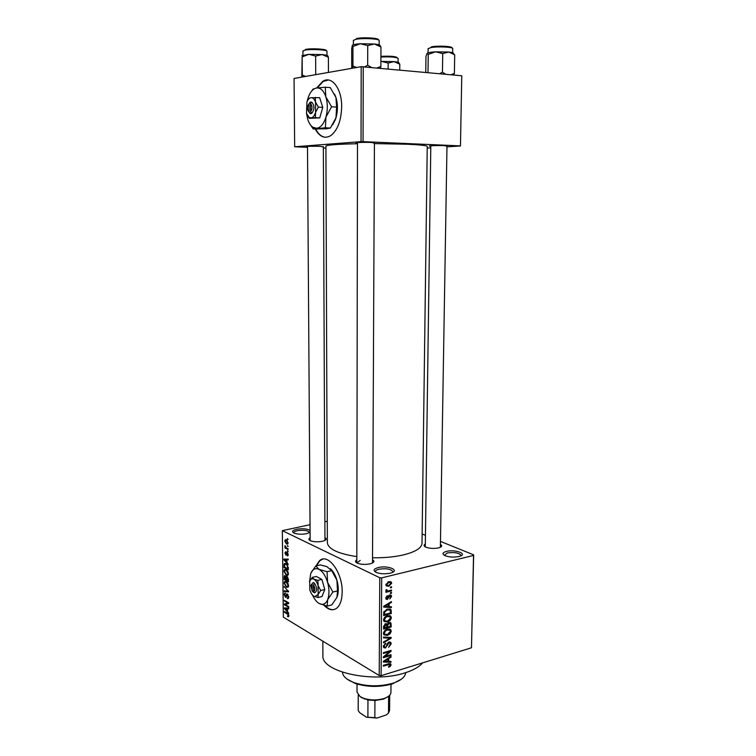 <?xml version="1.0" encoding="UTF-8"?>
<svg xmlns="http://www.w3.org/2000/svg" width="756" height="756" viewBox="0 0 756 756"><rect width="100%" height="100%" fill="white"/><g stroke="black" fill="none" stroke-linecap="round" stroke-linejoin="round"><path stroke-width="1.13" d="M310.092 532.29L306.407 533.717C301.89 534.492 297.902 534.341 294.453 533.263C291.353 531.751 292.156 530.4 296.853 529.219C302.674 528.34 307.078 528.737 310.083 530.391M309.421 532.734L309.45 532.479C307.985 530.447 303.997 529.843 297.495 530.665C295.076 531.184 293.829 531.884 293.763 532.772L293.8 532.98M378.236 567.567C387.365 565.167 399.981 570.005 391.551 572.783L390.172 573.19C385.437 574.144 380.996 573.974 376.838 572.679C372.784 570.78 373.247 569.079 378.236 567.567M392.78 572.245L392.903 571.725C391.069 569.022 386.439 568.181 379.011 569.211C376.668 569.797 375.467 570.6 375.401 571.612L375.524 572.084M446.503 551.398C454.876 549.196 467.803 553.704 460.007 556.208L458.892 556.529C454.054 557.455 449.527 557.21 445.312 555.792C441.91 554.101 442.307 552.636 446.503 551.398M460.924 555.821L461.018 555.433C459.1 552.853 454.526 552.022 447.297 552.967L444.33 555.32M324.069 605.348C328.794 610.196 333.141 611.037 337.1 607.881C340.389 604.743 342.081 599.413 342.175 591.882C342.619 572.264 327.641 552.447 319.41 560.82L316.027 565.894M322.784 559.147L319.835 560.725L316.452 565.8M307.503 146.91L306.445 146.768C306.69 146.277 311.359 146.135 320.44 146.333L323.351 147.004M357.484 143.167L356.388 143.016C353.723 142.534 364.675 142.156 371.697 142.487L374.428 143.224M430.807 146.295L429.739 146.163C427.216 145.719 438.367 145.35 444.878 145.653L446.976 146.295M440.427 544.396C442.269 545.539 442.024 546.588 439.671 547.552L438.404 547.92C433.944 548.743 429.833 548.525 426.063 547.25C423.672 546.182 423.436 545.104 425.326 544.037M372.595 559.818C374.598 561.075 374.267 562.266 371.593 563.39L370.034 563.853C365.658 564.704 361.604 564.552 357.89 563.39C355.14 562.247 354.791 561.047 356.823 559.78M372.51 562.993L374.428 142.657M324.948 537.667C326.762 538.688 326.564 539.699 324.362 540.701L322.245 541.324C317.974 542.071 314.175 541.929 310.829 540.89C308.542 539.935 308.306 538.915 310.13 537.837M422.623 662.861C419.24 666.868 413.438 670.175 405.207 672.802C373.483 683.632 320.884 671.876 322.897 655.518L322.888 655.216M374.418 143.593L407.333 144.235C420.43 144.84 427.074 145.577 427.244 146.437L422.018 543.186C421.772 547.987 415.535 551.899 403.279 554.942C394.207 557.002 383.982 557.947 372.604 557.777M356.823 556.614C338.121 553.732 328.302 549.149 327.367 542.855L327.367 542.647M357.475 143.734C337.403 144.169 326.875 144.954 325.921 146.078L327.367 542.855M315.299 129.096C319.514 136.808 324.626 139.019 330.608 135.711C337.507 130.476 341.202 120.847 341.674 106.842C341.939 88.575 331.686 75.241 322.68 81.393L316.707 87.961M328.321 80.004L323.143 81.431L317.236 87.885M287.441 545.511L288.074 546.56L287.441 545.511M286.448 547.939L288.102 548.771L288.112 549.508L284.936 547.902L284.927 547.164L285.428 547.42L285.021 545.652L286.448 547.939M287.497 550.557L288.13 551.615L287.497 550.557M287.167 552.277L288.216 554.573L287.894 555.755L287.214 555.84L287.762 554.29L287.261 553.052L285.853 555.036L284.936 552.919L285.815 551.682L285.381 553.127L285.976 554.261L286.581 552.267L287.167 552.277M286.949 562.332L288.263 564.42L283.897 559.903L283.887 559.138L288.206 559.071L288.216 559.837L286.921 559.79L286.949 562.332M288.423 573.643L287.762 575.373L286.278 575.278L283.963 571.234L284.502 569.589L286.165 569.627L287.734 571.196L288.423 573.643M288.546 585.626L288.045 587.214L286.411 587.204L284.105 583.131L284.625 581.515L286.288 581.581L287.856 583.169L288.546 585.626M288.868 615.79L288.575 616.735L287.535 616.527L287.469 615.781L288.367 615.45L288.027 614.486L284.492 612.256L284.483 611.538L287.403 613.296L288.868 615.79M310.045 524.692L282.328 530.646L379.777 577.745L381.695 577.867L473.539 555.443L473.672 554.866L471.47 647.788L473.539 555.443M282.328 530.646L283.339 617.132L379.219 675.533L379.777 577.745M287.478 611.254L288.792 613.409L284.454 608.646L284.445 607.89L288.735 608.155L288.745 608.911L287.45 608.769L287.478 611.254M285.258 604.573L288.716 606.605L288.726 607.333L284.407 604.781L284.398 604.016L287.819 603.005L284.36 600.982L284.35 600.264L288.679 602.787L288.688 603.562L284.407 604.781M287.384 594.036L288.669 597.013L288.225 598.572L287.233 598.563L288.159 596.654L287.403 594.764L286.165 597.316L285.437 597.325L284.237 594.594L284.634 593.158L285.494 593.158L284.738 594.859L285.881 596.635L286.656 594.018L287.384 594.036M284.199 586.439L288.556 591.872L284.256 591.551L284.247 590.805L288.045 591.268L284.199 586.439M287.119 576.563L288.423 579.483L288.452 581.742L284.114 579.342L284.426 575.732L286.07 576.979L287.119 576.563M286.07 563.674L288.301 567.605L288.32 569.75L283.982 567.425L284.398 563.57L286.07 563.674M286.382 539.85L288.093 542.742L287.658 544.027L286.467 543.97L284.804 541.107L285.229 539.812L286.382 539.85M287.365 538.546L287.998 539.595L287.365 538.546M422.141 533.982L425.448 535.324M440.474 541.409L473.672 554.866M390.446 587.053L391.542 586.779L391.532 587.601L390.436 587.885L390.446 587.053M388.622 590.814L391.513 590.077L391.513 590.899L385.919 592.326L385.929 591.494L386.826 591.268L385.966 590.927L386.136 589.671L386.94 589.708L386.968 590.729L388.622 590.814M390.408 592.713L391.495 592.43L391.495 593.252L390.398 593.536L390.408 592.713L391.495 593.252M389.784 594.981L391.221 595.322L391.57 596.512L389.765 598.979L390.767 596.664L389.916 595.775L387.365 599.48L386.108 599.177L385.787 598.034L387.393 595.719L386.581 597.798L387.261 598.686L389.784 594.981M389.104 606.605L391.391 606.709L391.381 607.569L383.727 607.096L383.727 606.227L391.428 601.587L391.419 602.447L389.132 603.76L389.104 606.605L388.215 606.142M391.4 617.813L390.181 620.487L387.563 622.008L384.01 621.451L383.538 619.948C384.067 617.567 385.39 616.159 387.507 615.724L390.247 615.79L391.4 617.813L390.351 617.265M391.296 631.184L390.087 633.849L387.459 635.39L383.916 634.86L383.453 633.386C383.982 631.014 385.295 629.597 387.412 629.143L390.153 629.181L391.296 631.184L390.228 630.608M391.032 664.836L390.483 666.253L388.66 667.283L388.565 666.508L390.143 665.063L389.586 664.373L383.339 666.149L383.349 665.346L388.518 663.777L390.776 663.919L391.032 664.836L389.009 663.645M381.695 577.867L381.109 675.675L471.47 647.788M388.707 661.387L390.956 661.396L390.956 662.247L383.368 662.076L383.377 661.235L391.003 656.388L390.994 657.229L388.726 658.599L388.707 661.387L387.819 660.876M384.927 656.463L391.013 654.658L391.003 655.471L383.396 657.729L383.405 656.86L389.538 651.653L383.424 653.449L383.434 652.636L391.041 650.406L391.041 651.266L384.927 656.463L384.303 656.104M389.009 642.005L390.795 642.43L391.192 643.895L388.612 647.316L390.304 644.074L390.039 643.063L389.019 642.817L385.456 648.005L383.727 647.599L383.368 646.304L385.673 643.205L384.265 646.021L384.511 646.956L385.484 647.183L386.269 646.711L387.185 643.762L389.009 642.005M383.528 637.053L391.145 637.431L391.145 638.225L383.49 642.817L383.5 641.976L390.257 638.13L383.528 637.903L383.528 637.053M389.028 622.538L390.89 622.897L391.23 626.922L383.585 629.049L383.594 626.507L385.541 623.728L387.148 624.163L389.028 622.538M387.507 609.062L390.918 609.478L391.334 613.522L383.67 615.592L383.831 611.954L387.507 609.062M388.735 581.704L391.287 582.092L391.665 583.273L388.764 586.297L386.25 585.9L385.872 584.719L388.735 581.704M324.882 521.735L327.291 521.253M461.765 75.978L460.461 145.984L461.765 75.978M427.225 148.081L430.778 147.855M446.966 146.834L460.461 145.984M361.198 66.679L294.065 78.463L294.67 146.777L361.037 141.646L361.198 66.679L461.604 75.751M363.239 66.641L363.05 141.637L460.3 145.88M294.67 146.777L307.512 147.344M323.36 147.959L325.93 148.053M363.05 141.637L361.037 141.646M315.762 129.115C318.38 134.162 321.621 136.883 325.496 137.28M381.109 675.675L379.219 675.533M360.187 560.461L356.889 562.946M324.759 605.528C327.972 608.788 331.128 610.12 334.237 609.516M389.812 665.856L390.483 666.253M388.556 663.768L389.586 664.373M389.491 661.387L390.956 662.247M390.304 656.832L390.994 657.229M388.093 658.23L388.726 658.599M385.607 661.292L387.819 661.377L387.837 659.137L384.171 661.358L385.607 661.292M383.651 661.056L384.171 661.358M387.223 658.788L387.837 659.137M390.087 654.932L391.003 655.471M388.603 651.124L389.538 651.653M390.039 650.699L391.041 651.266M390.19 643.337L391.192 643.895M388.234 642.373L389.019 642.817M383.415 646.843L385.456 648.005M384.946 643.526L385.768 643.98M383.453 645.558L384.265 646.021M389.567 637.355L391.145 638.225M388.782 637.308L390.257 638.13M389.444 633.5L390.087 633.849M386.373 634.794L387.459 635.39M384.35 633.122L384.691 634.237L387.478 634.577L390.408 631.44L390.058 630.343L387.384 629.965L385.654 630.788L384.35 633.122L383.538 632.678M384.965 630.419L385.654 630.788M386.477 629.474L387.384 629.965M390.238 626.384L391.23 626.922M386.184 623.653L387.148 624.163M384.483 627.981L386.779 627.348L386.562 624.673L385.664 624.503L384.483 627.981L383.594 627.489M384.823 624.05L385.664 624.503M387.667 627.093L390.342 626.355L390.124 623.558L389.028 623.35L387.677 625.486L387.667 627.093L386.779 626.611M386.713 624.966L387.677 625.486M388.187 622.897L389.028 623.35M389.529 620.137L390.181 620.487M386.42 621.394L387.563 622.008M384.445 619.693L384.795 620.827L387.573 621.186L390.512 618.058L390.143 616.943L387.478 616.546L385.749 617.368L384.445 619.693L383.623 619.258M385.04 616.99L385.749 617.368M386.552 616.055L387.478 616.546M390.38 610.621L391.353 611.131M390.304 612.984L391.334 613.522M384.577 614.524L390.446 612.946L390.143 610.111L387.488 609.884L384.747 611.859L384.577 614.524L383.679 614.052M383.717 612.615L384.587 613.069M384.02 611.481L384.747 611.859M386.533 609.383L387.488 609.884M389.378 609.714L387.922 608.958L389.359 609.714M389.548 606.624L391.381 607.569M390.654 602.059L391.419 602.447M388.423 603.401L389.132 603.76M385.985 606.388L388.215 606.558L388.234 604.271L384.53 606.388L385.985 606.388M383.953 606.095L384.53 606.388M387.554 603.931L388.234 604.271M390.654 596.049L391.57 596.512M389.028 595.331L389.916 595.775M388.622 595.719L389.406 596.115M385.872 598.724L387.365 599.48M386.666 596.106L387.488 596.512M385.853 597.429L386.581 597.798M390.408 590.36L391.513 590.899M385.891 590.805L386.826 591.268M386.004 589.916L386.836 590.332M390.446 587.072L391.532 587.601M390.635 582.772L391.665 583.273M385.881 584.889L388.764 586.297M386.675 584.539L386.892 585.201L388.764 585.475L390.871 583.452L390.654 582.791L388.782 582.517L386.675 584.539L385.938 584.18M387.781 582.035L388.782 582.517M288.849 616.197L287.535 616.527M288.839 615.337L288.367 615.45M288.508 614.363L288.027 614.486M285.324 612.048L284.492 612.256M284.936 608.523L284.454 608.646M288.735 608.448L287.45 608.769M285.711 609.298L286.968 610.716L286.949 608.712L284.889 608.476L285.711 609.298M287.469 610.583L286.968 610.716M286.704 608.032L284.889 608.476M288.735 608.268L286.949 608.712M288.49 603.619L288.48 603.014L284.398 604.016M288.679 602.797L287.819 603.005M285.229 600.774L284.36 600.982M288.461 598.261L287.233 598.563M288.65 596.541L288.159 596.654M287.989 594.622L287.403 594.764M286.326 597.108L285.437 597.325M284.757 594.462L284.237 594.594M286.524 596.484L285.881 596.635M287.658 594.235L286.363 594.537M286.354 591.05L284.256 591.551M288.546 591.154L288.045 591.268M284.776 587.062L284.209 587.195M288.376 586.741L286.411 587.204M284.634 583.008L284.105 583.131M284.606 583.415L286.401 586.486L287.63 586.562L288.036 585.342L286.288 582.3L285.003 582.205L284.606 583.415M286.59 581.77L285.314 582.063M287.044 582.129L286.288 582.3M288.527 585.229L288.036 585.342M285.031 579.134L284.114 579.342M284.615 576.979L284.086 577.093M287.318 576.686L286.07 576.979M284.615 578.898L285.9 579.616L285.229 576.459L284.615 578.898M286.401 579.493L285.9 579.616M285.777 576.337L285.229 576.459M286.411 579.89L287.932 580.731L287.138 577.3L286.628 577.291L286.411 579.89M288.442 580.617L287.932 580.731M287.781 577.149L287.138 577.3M288.414 579.077L287.913 579.19M288.216 574.834L286.278 575.278M284.492 571.111L283.963 571.234M284.473 571.498L286.278 574.551L287.488 574.607L287.913 573.379L286.155 570.345L284.88 570.279L284.473 571.498M286.496 569.835L285.182 570.128M286.93 570.175L286.155 570.345M288.405 573.265L287.913 573.379M284.936 567.208L283.982 567.425M286.269 563.778L284.02 564.278M284.473 566.962L287.809 568.748L287.138 565.252L286.07 564.401L284.776 564.288L284.473 566.962M288.31 568.635L287.809 568.748M286.864 564.222L286.07 564.401M287.649 565.138L287.138 565.252M288.291 567.321L287.79 567.435M284.436 559.78L283.897 559.903M288.216 559.506L286.921 559.79M285.163 560.47L286.439 561.812L286.411 559.78L284.341 559.705L285.163 560.47M286.94 561.699L286.439 561.812M287.157 559.09L284.341 559.705M288.216 559.383L286.411 559.78M287.96 555.679L287.214 555.84M286.477 554.904L285.853 555.036M286.741 554.063L286.004 554.224M286.751 554.016L286.042 554.167M288.121 551.162L287.507 551.294M286.033 547.665L284.936 547.902M285.466 546.134L284.861 546.267M288.074 546.115L287.45 546.248M287.932 543.668L286.467 543.97M285.286 541.003L284.804 541.107M285.248 541.343L286.458 543.233L287.356 543.29L287.639 542.496L286.43 540.606L285.522 540.549L285.248 541.343M287.214 540.436L286.43 540.606M287.998 539.16L287.375 539.283M401.36 679.2L392.184 683.934C379.748 687.365 367.435 687.213 355.244 683.49L346.711 678.841M342.459 672.235C342.837 676.459 346.834 679.965 354.479 682.762C367.17 686.637 379.985 686.788 392.94 683.216L393.914 682.895C401.36 680.211 405.282 676.79 405.679 672.651M305.585 76.441L302.287 75.08L302.154 56.88L308.854 54.347L301.946 55.67M316.055 74.608L315.091 74.778M315.724 74.381L315.63 56.067L322.028 54.564L328.397 57.305L327.962 56.209C328.076 55.547 326.101 54.999 322.028 54.564L308.854 54.347L315.63 56.067M302.287 75.08L302.173 77.046M301.824 77.103L302.154 56.88M328.444 72.434L328.397 57.305M357.012 692.127L360.064 696.588L363.74 698.327C370.629 700.434 377.49 700.453 384.331 698.402C388.631 696.843 390.824 694.83 390.928 692.354L390.994 684.293M388.168 696.55L383.575 699.092L374.929 700.51L367.955 699.943L361.066 697.41M388.622 696.219L388.499 713.059L386.401 714.892L376.951 718.068L366.376 717.179L359.676 712.662L358.212 710.545L358.24 695.048M374.929 700.51L374.844 717.633L376.951 718.068M366.376 717.179L374.844 717.633M367.955 699.943L367.888 717.057M388.499 713.059L389.576 710.366L389.69 695.236M356.539 67.492L352.939 66.046L352.627 68.182M380.967 46.976L380.136 45.88C380.514 45.114 378.595 44.481 374.39 43.99L380.967 46.976L380.863 66.481L377.168 67.927M380.523 68.238L380.863 66.481M367.737 45.568L374.39 43.99L360.329 43.753L367.737 45.568L367.671 65.243L364.779 66.783M371.394 67.397L367.671 65.243M352.939 66.046L352.957 46.494L360.329 43.753C355.83 44.065 353.184 44.576 352.39 45.294M351.738 68.342L351.691 48.8L352.315 45.398L352.957 46.494M381.534 61.416L388.168 63.069L394.018 61.614L399.792 64.194L398.932 63.107C399.348 62.502 397.713 62.001 394.018 61.614L381.534 61.416M388.13 68.947L388.168 63.069M399.744 70.024L399.792 64.194M454.706 54.848L453.42 53.742C454.12 53.052 452.57 52.485 448.78 52.041L454.706 54.848L454.384 73.37L451.02 74.768M453.798 75.033L454.384 73.37M442.732 53.563L448.78 52.041L435.494 51.824L442.732 53.563L442.449 72.255L439.595 73.71M445.794 74.286L442.449 72.255M428.236 54.404L435.494 51.824C430.816 52.126 428.028 52.618 427.121 53.307L428.236 54.404L427.99 72.642M425.77 72.434L425.968 56.483L427.093 53.336M312.115 584.152L312.162 591.079L314.638 592.846C317.331 591.154 317.312 587.988 314.581 583.358L313.201 582.46L310.914 585.55L312.162 591.079M313.201 582.611L311.255 584.738M320.733 590.493L318.115 585.702L317.86 580.362L313.863 579.153C312.039 578.293 310.659 578.983 309.724 581.203L309.78 589.727C310.754 592.978 312.152 595.161 313.967 596.286L317.955 597.552L318.163 594.32L320.733 590.493L324.778 589.519L321.895 579.408L316.273 576.459L312.256 577.395L309.818 580.977M317.955 597.552L321.98 596.55L324.778 589.519M317.86 580.362L321.895 579.408M313.967 596.286L314.846 596.626L318.163 594.32L318.115 585.702C317.114 582.413 315.696 580.23 313.863 579.153L312.256 577.395M312.521 595.095C314.392 599.187 316.622 601.993 319.202 603.515L320.979 604.224C323.889 604.8 326.12 603.288 327.669 599.678C329.418 594.887 329.399 589.122 327.613 582.403C325.581 575.807 322.727 571.451 319.032 569.344C315.365 567.709 312.597 569.107 310.735 573.558L309.525 581.77M337.497 590.89L336.949 597.363L331.771 604.913L327.187 606.085L327.669 599.678L332.876 592.024L337.497 590.89L336.911 580.183L331.676 570.638L327.055 571.706L319.032 569.344L315.772 565.951L320.355 564.921L326.819 566.584L331.676 570.638M332.876 592.024L327.613 582.403L327.055 571.706M315.772 565.951L310.943 573.057M319.202 603.515L327.187 606.085M330.485 568.758C333.264 571.338 335.399 575.146 336.911 580.183C338.404 585.607 338.66 590.568 337.677 595.048L337.592 595.274M336.949 597.363L337.677 595.048M314.638 592.846L313.542 591.835L313.504 584.898L314.581 583.358M313.542 591.835C315.337 590.502 315.318 588.196 313.504 584.898M313.834 592.099L313.258 592.241M309.034 103.761L309.091 111.926L310.281 113.693L311.774 113.324C314.685 109.214 314.657 105.481 311.708 102.126L310.206 102.154L308.042 105.282C307.219 108.212 307.541 110.414 309.006 111.879L309.091 111.926M310.206 102.334L308.949 103.837M308.599 111.529L310.281 113.504M307.494 115.659L309.317 118.342L315.365 117.643L315.583 112.313L318.38 107.116L322.774 107.399L319.646 97.666L310.933 97.704L309.195 98.233L308.382 99.357M315.365 117.643L319.741 117.889L322.774 107.399M318.38 107.116L315.526 102.145L315.261 97.354M309.317 118.342L319.741 117.889M306.501 113.381L307.72 119.268C308.958 123.105 310.707 125.779 312.956 127.282L316.755 128.255C320.714 127.613 323.776 123.927 325.912 117.18C327.802 110.159 327.783 103.355 325.836 96.777C323.644 90.54 320.544 87.611 316.547 87.979C313.239 88.66 310.555 91.542 308.495 96.645L307.021 101.72M336.59 107.087L335.995 117.775L330.381 128.029L326.753 128.766L313.267 128.993L325.401 127.773L325.912 117.18L331.572 106.766L336.59 107.087L335.957 97.505L330.268 87.602L325.25 87.214L316.547 87.979L313.041 89.123L311.481 91.296M325.401 127.773L330.381 128.029M331.572 106.766L325.836 96.777L325.25 87.214M309.695 123.738L313.267 128.993M334.521 94.075L335.957 97.505C337.904 104.035 337.913 110.792 335.995 117.775L335.437 119.429M332.716 124.731L335.466 119.391M306.52 113.428L309.138 117.435L311.056 117.917C313.031 117.558 314.543 115.696 315.583 112.313L315.526 102.145C314.449 99.027 312.918 97.552 310.933 97.704C309.28 98.025 307.928 99.461 306.898 102.041L306.52 113.428M311.774 113.324L310.584 111.746L310.536 103.563L311.708 102.126M310.584 111.746C312.521 108.76 312.502 106.038 310.536 103.563M311.614 102.249L310.206 102.154M387.667 664.033L388.565 664.562M385.163 660.092L385.74 660.432M386.883 644.859L387.563 645.246M387.488 637.251L389.056 638.121M390.294 623.889L391.249 624.399M383.623 626.081L384.492 626.554M385.475 605.178L386.118 605.509M388.253 596.578L389.094 597.004M288.14 613.853L287.45 614.033M287.8 608.098L285.768 608.599M286.704 595.53L286.155 595.662M287.885 590.445L287.356 590.568M286.392 578.132L285.891 578.245M284.464 565.271L283.954 565.384M288.206 559.109L285.229 559.761M286.902 553.279L286.212 553.42M326.998 55.424L326.979 51.37C327.688 49.754 310.395 48.856 304.668 50.227L302.835 51.115M305.348 49.452C311.056 48.082 328.151 49.131 326.091 50.709M379.162 44.887L379.181 40.588C379.937 38.764 362.105 37.838 355.632 39.378L353.335 40.484M356.341 38.547C362.7 37.025 380.088 38.074 378.265 39.851M398.091 62.294L398.128 58.401C396.238 57.078 390.502 56.624 380.911 57.021M380.92 56.341C390.843 55.916 396.295 56.407 397.25 57.796M452.627 52.74L452.693 48.611C453.383 47.014 437.346 46.286 430.74 47.628L428.047 48.743M431.392 46.834C437.941 45.502 453.732 46.371 451.805 47.94M322.897 655.518L322.831 641.183M389.661 664.382L388.593 663.759M390.776 663.919L390.172 663.56M389.51 642.77L388.508 642.203M384.511 646.956L383.377 646.314M390.795 642.43L389.907 641.938M390.843 629.72L389.444 628.964M384.691 634.237L383.462 633.556M389.038 629.786L387.705 629.068M387.081 624.087L386.288 623.662M390.89 622.897L390.058 622.453M386.146 624.456L385.106 623.889M389.623 623.284L388.537 622.708M390.937 616.32L389.463 615.545M384.795 620.827L383.547 620.166M389.075 616.376L387.724 615.668M390.918 609.478L389.775 608.892M390.162 595.747L389.16 595.237M386.77 598.544L385.787 598.053M391.221 595.322L390.417 594.925M386.968 590.729L385.891 590.19M391.287 582.092L390.172 581.553M386.892 585.201L385.872 584.709M389.85 582.403L388.518 581.761M288.225 615.923L288.868 615.762M287.828 597.798L288.641 597.609M287.242 594.698L287.932 594.537M284.634 593.158L285.154 593.035M284.625 581.515L285.57 581.298M287.63 586.562L288.49 586.354M284.426 575.732L284.946 575.609M286.316 576.544L286.789 576.441M285.05 576.393L285.721 576.242M286.94 577.215L287.696 577.045M284.502 569.589L285.475 569.362M287.488 574.607L288.357 574.418M284.398 563.57L285.286 563.381M285.409 564.146L286.467 563.91M287.554 555.036L288.206 554.895M287.167 553.014L287.79 552.882M285.976 554.261L286.732 554.101M285.229 539.812L285.91 539.68M286.004 540.455L286.996 540.247M287.356 543.29L288.074 543.139M393.12 683.622L393.914 682.895M355.244 683.49L354.479 682.762M303.024 50.813L302.863 55.179M310.149 540.597L307.503 146.409M324.957 540.238L323.351 146.513M357.484 142.601L356.813 562.908M440.379 547.25L446.985 145.785M425.288 546.89L430.807 145.785M383.575 699.092L384.331 698.402M364.477 699.026L363.74 698.327M357.012 692.241L357.03 684.067M358.221 695.029L358.193 710.253M353.326 44.793L353.402 40.266M427.99 52.873L428.198 48.46M309.006 111.879L309.913 113.324M312.956 127.282L313.882 128.728M309.138 117.435L309.62 118.191"/></g></svg>
